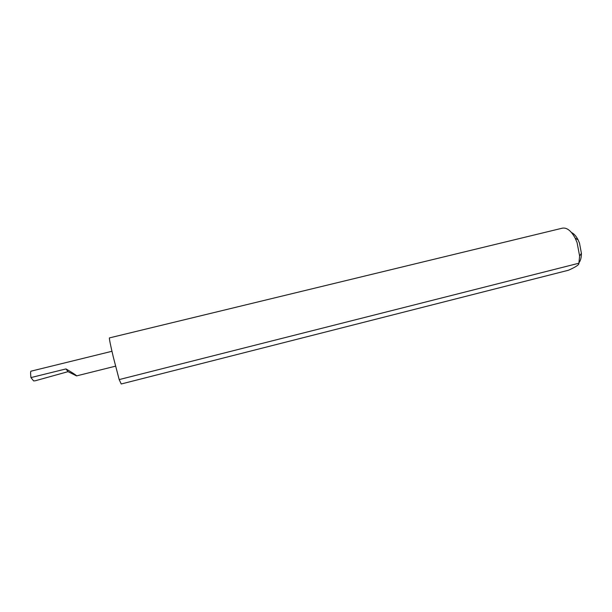 <?xml version="1.0" encoding="UTF-8"?>
<svg xmlns="http://www.w3.org/2000/svg" width="612" height="612" viewBox="0 0 612 612"><rect width="100%" height="100%" fill="white"/><g stroke="black" fill="none" stroke-linecap="round" stroke-linejoin="round"><path stroke-width="0.92" d="M68.062 371.652L76.546 375.898C77.15 375.63 68.988 370.612 65.958 368.929L68.062 371.652L35.167 380.794L33.606 380.916L30.952 377.589L65.958 368.929M571.509 232.545C573.941 233.669 576.122 236.087 578.057 239.797L579.48 243.086L581.4 253.246C581.431 257.43 580.627 260.582 579.006 262.724M578.891 263.221L579.625 256.015L577.07 242.551L575.188 238.183C571.164 230.77 566.903 227.427 562.428 228.154L109.426 337.908C109.188 338.78 110.497 345.214 113.35 357.209L119.179 379.593L121.23 383.984L568.479 270.229C575.9 266.931 579.365 264.598 578.891 263.221L119.179 379.593M30.952 377.589C30.508 373.817 30.493 371.691 30.891 371.209L111.958 351.288M76.546 375.898L115.569 366.16M581.4 253.246L579.625 256.015M578.057 239.797L575.188 238.183"/></g></svg>
